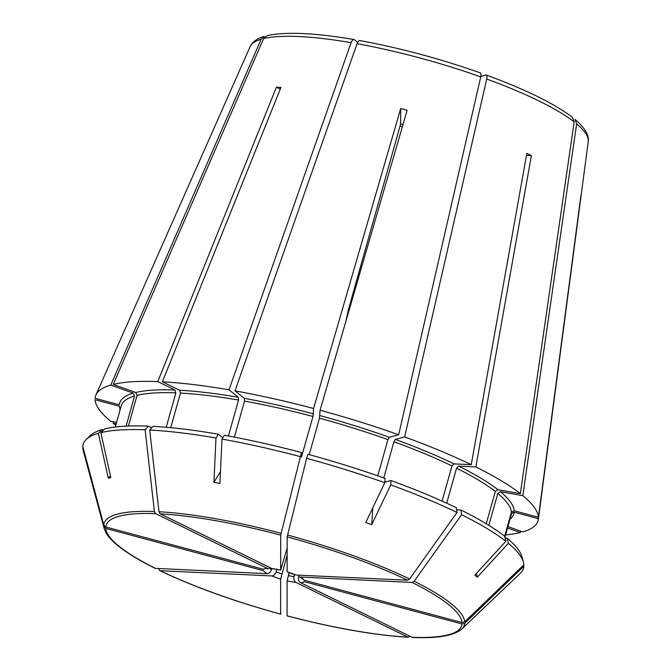 <?xml version="1.0" encoding="UTF-8"?>
<svg xmlns="http://www.w3.org/2000/svg" width="671" height="671" viewBox="0 0 671 671"><rect width="100%" height="100%" fill="white"/><g stroke="black" fill="none" stroke-linecap="round" stroke-linejoin="round"><path stroke-width="1.01" d="M220.457 471.596L213.932 482.315A204.445 136.297 -14.9 0 0 219.912 483.372L221.975 439.052L224.324 435.261A225.892 46.584 15.7 0 1 301.447 452.556L301.455 457.127M234.38 437.14L244.504 401.107L244.278 398.339L234.993 390.874L357.081 43.699C358.113 41.141 359.22 40.176 360.394 40.814M301.447 457.085L312.996 416.465L313.592 408.496L400.671 108.559L400.646 123.9A503.409 28.358 -75 0 1 400.629 123.967L348.215 310.438L345.842 321.443M234.993 390.874A229.893 47.406 15.7 0 1 313.592 408.496M309.222 454.644L319.471 418.201L320.067 410.233L407.138 110.296A183.669 37.87 -164.3 0 0 400.671 108.559M320.067 410.233A229.893 47.406 15.7 0 1 398.666 434.783L480.746 76.88C481.275 74.179 481.015 72.854 479.975 72.896M295.198 574.862L287.129 571.851L287.171 536.859L306.622 458.318A228.727 47.163 15.7 0 1 384.785 482.734L385.045 478.389A225.892 46.584 15.7 0 0 307.922 454.292L306.622 458.318M287.129 571.851A21.254 4.387 15.7 0 1 295.911 575.022L407.582 580.222L409.604 578.981L457.026 512.485L456.389 507.762A225.892 46.584 15.7 0 0 391.025 480.537L384.819 482.197M384.785 482.734L365.762 522.499A204.445 143.98 39.5 0 0 371.734 524.655L390.765 484.89A228.727 47.163 15.7 0 1 457.026 512.485M377.765 475.823L387.947 439.597L389.365 437.266L398.666 434.783M390.765 484.89L391.025 480.537M383.753 477.928L393.927 441.744L395.345 439.421L404.638 436.938A229.893 47.406 15.7 0 1 471.26 464.684L454.091 463.887L451.977 465.926L442.08 501.103M404.638 436.938L486.727 79.035C487.255 76.335 486.995 75.009 485.955 75.043L480.847 76.41M446.701 503.2L456.548 468.165L458.67 466.127L475.84 466.932L531.39 155.638A183.669 37.87 -164.3 0 0 526.819 153.399L471.26 464.684M475.84 466.932A229.893 47.406 15.7 0 1 520.344 493.646L574.15 121.887L572.43 117.366M572.447 117.333C554.204 103.535 525.51 89.444 486.383 75.06L485.955 75.043M301.531 578.36L299.56 576.993L412.162 582.47L414.183 581.229L461.598 514.724A228.727 47.163 15.7 0 1 505.859 541.296L504.634 536.221A225.892 46.584 15.7 0 0 460.969 510.01L456.666 509.809M300.491 577.261A21.254 4.387 15.7 0 1 304.122 580.189L462.009 622.545L464.709 621.858L523.866 564.789A228.727 47.163 15.7 0 0 523.43 562.248A228.727 47.163 15.7 0 0 508.341 543.292L507.108 538.217L505.028 537.848M505.859 541.296L474.842 575.181A204.445 55.207 70.3 0 0 477.316 577.177L508.341 543.292M461.598 514.724L460.969 510.01M486.24 523.757L495.324 491.44L497.907 489.687L520.344 493.646M507.108 538.217A225.892 46.584 15.7 0 1 522.004 556.922L523.43 562.248M488.832 525.334L497.798 493.437L500.381 491.675L522.818 495.634A229.893 47.406 15.7 0 1 538.427 517.257L580.935 195.479A183.669 37.87 -164.3 0 1 580.935 196.913L580.75 196.863M504.651 536.288L511.403 512.267L514.154 510.74L538.427 517.257M522.818 495.634L576.624 123.875L575.022 119.455M504.835 537.052L511.403 513.701L514.145 512.174L538.427 518.691L580.935 196.913M538.427 518.691A229.893 47.406 15.7 0 1 538.36 519.329A229.893 47.406 15.7 0 1 522.768 531.918L507.955 526.584M462 623.98A184.743 38.096 15.7 0 1 412.086 637.291L300.482 582.587A21.254 4.387 15.7 0 0 304.122 581.623L462 623.98L464.709 623.292L523.858 566.223A228.727 47.163 15.7 0 1 520.327 573.294L461.824 628.945A187.167 38.591 15.7 0 0 464.709 623.292M412.086 637.291L412.707 637.45C437.71 638.532 454.082 635.697 461.824 628.945M523.858 566.223L523.556 565.083M300.482 582.587C298.712 581.405 298.075 579.492 298.57 576.859L298.78 576.095M507.561 527.993L520.285 532.581A229.893 47.406 15.7 0 1 505.615 534.904M520.285 532.581L520.495 531.096M294.569 574.594L293.99 576.641C293.495 579.283 294.141 581.187 295.903 582.378L408.111 637.232C374.015 635.194 333.672 628.073 287.087 615.894L287.113 580.826L289.159 572.598M287.071 615.827A184.743 38.096 15.7 0 0 407.507 637.081L409.528 636.569M400.059 126.005A111.872 23.066 -164.3 0 0 402.382 126.693M287.154 554.967L280.646 579.09L280.612 614.15C234.028 601.342 193.726 586.823 159.706 570.602L158.901 569.327M280.646 579.09A21.254 4.387 15.7 0 1 271.856 575.928L160.184 570.719A184.743 38.096 15.7 0 0 280.595 614.091L280.964 613.286M271.856 575.928C273.785 575.726 275.211 574.376 276.142 571.851L276.829 569.427M115.764 425.322A229.893 47.406 15.7 0 1 113.189 423.351L113.802 421.908M213.932 482.315L215.995 437.995A228.727 47.163 15.7 0 0 149.708 430.036L158.985 511.738L160.26 513.869L271.864 568.563A21.254 4.387 15.7 0 1 280.654 570.115L271.864 568.563L271.57 569.612C270.639 572.128 269.205 573.487 267.284 573.68L155.11 568.345C139.568 560.604 127.381 553.214 118.549 546.194C112.644 541.514 108.467 537.043 106.001 532.791L104.139 528.404A187.167 38.591 15.7 0 1 103.804 526.458L83.078 447.582M267.284 573.68A21.254 4.387 15.7 0 1 263.644 570.761L105.766 528.404L103.804 526.458M104.139 528.404L83.204 450.426A228.727 47.163 15.7 0 1 82.776 447.884M116.167 423.879L113.189 423.351M116.586 422.403L110.715 421.363A229.893 47.406 15.7 0 1 95.106 399.748L119.379 406.257A204.722 42.214 15.7 0 0 120.151 409.704M126.114 426.144L134.586 395.982L133.185 393.156A204.722 42.214 15.7 0 0 119.379 404.823L95.106 398.314A229.893 47.406 15.7 0 1 95.928 394.967A229.893 47.406 15.7 0 1 110.765 385.079L261.145 39.228L264.315 36.419M105.766 526.961A184.743 38.096 15.7 0 1 155.689 513.65L267.293 568.354A21.254 4.387 15.7 0 0 263.644 569.327L105.766 526.961L103.804 525.024L82.776 446.441A228.727 47.163 15.7 0 1 86.307 439.379A228.727 47.163 15.7 0 1 98.352 433.29L102.177 429.574L103.493 430.044M155.689 513.65L154.405 511.528L145.129 429.817L148.366 426.135L151.696 427.771M110.438 476.024L108.283 478.163A204.445 36.662 -41.1 0 0 110.765 477.5L100.826 432.627A228.727 47.163 15.7 0 1 145.129 429.817M108.283 478.163L98.352 433.29M86.307 439.379L90.3 435.58A225.892 46.584 15.7 0 1 102.177 429.574M133.185 393.156L110.765 385.079M267.293 568.354L268.517 568.589M100.826 432.627L104.659 428.912A225.892 46.584 15.7 0 1 148.366 426.135M128.429 426.043L137.069 395.32L135.668 392.501L113.24 384.424A229.893 47.406 15.7 0 1 157.786 381.598L174.946 390.01L175.877 392.862L166.207 427.276M287.163 547.939L280.654 570.115L280.704 535.122L301.447 452.556M221.975 439.052A228.727 47.163 15.7 0 1 300.147 456.582M149.708 430.036L152.946 426.353A225.892 46.584 15.7 0 1 218.343 434.212L222.764 437.769M228.417 436.016L238.524 400.05L238.297 397.282L229.012 389.817L351.101 42.65C352.132 40.084 353.24 39.119 354.414 39.757L357.668 42.374M170.728 427.687L180.457 393.072L179.526 390.22L162.365 381.807A229.893 47.406 15.7 0 1 229.012 389.817M353.902 39.53L354.414 39.757M113.24 384.424L263.628 38.566L267.05 35.68M162.365 381.807L280.964 87.44A183.669 37.87 -164.3 0 0 276.385 87.222L280.277 89.134M276.385 87.222L157.786 381.598M476.452 573.42L477.316 577.177M531.39 155.638L526.458 155.412M400.646 123.9L403.011 124.538M372.824 507.737L371.734 524.655M295.911 575.022L295.206 574.846M304.122 580.189L301.573 578.327M215.995 437.995L218.343 434.212M301.447 455.299A202.483 41.753 15.7 0 1 302.034 455.45M244.504 401.107A202.483 41.753 15.7 0 1 312.996 416.465M244.278 398.339A204.722 42.214 15.7 0 1 313.592 413.881M357.081 43.699A175.693 36.226 15.7 0 1 480.746 76.88M287.171 536.859A184.743 38.096 15.7 0 1 407.582 580.222M287.549 535.022A187.167 38.591 15.7 0 1 409.604 578.981M319.471 418.201A202.483 41.753 15.7 0 1 387.947 439.597M320.059 415.617A204.722 42.214 15.7 0 1 389.365 437.266M384.869 481.434A202.483 41.753 15.7 0 1 386.043 481.87M393.927 441.744A202.483 41.753 15.7 0 1 451.977 465.926M395.345 439.421A204.722 42.214 15.7 0 1 454.091 463.887M486.727 79.035A175.693 36.226 15.7 0 1 574.15 121.887M412.162 582.47A184.743 38.096 15.7 0 1 462.009 622.545M414.183 581.229A187.167 38.591 15.7 0 1 464.709 621.858M456.548 468.165A202.483 41.753 15.7 0 1 495.324 491.44M458.67 466.127A204.722 42.214 15.7 0 1 497.907 489.687M497.798 493.437A202.483 41.753 15.7 0 1 511.403 512.267M500.381 491.675A204.722 42.214 15.7 0 1 514.154 510.74M576.624 123.875A175.693 36.226 15.7 0 1 588.224 141.749L538.36 519.329M511.403 513.701A202.483 41.753 15.7 0 1 511.101 515.403L504.919 537.396M514.145 512.174A204.722 42.214 15.7 0 1 510.01 519.287M299.316 576.783A16.783 3.464 15.7 0 1 298.57 576.859M295.903 582.378A21.254 4.387 15.7 0 1 287.113 580.826M293.99 576.641A16.783 3.464 15.7 0 1 288.304 575.643M281.828 573.906A16.783 3.464 15.7 0 1 276.142 571.851M155.613 568.48A184.743 38.096 15.7 0 1 105.766 528.404M271.57 569.612A16.783 3.464 15.7 0 1 269.667 568.228M95.928 394.967L250.09 46.702A175.693 36.226 15.7 0 1 261.145 39.228M103.804 525.024A187.167 38.591 15.7 0 1 154.405 511.528M115.278 427.033L121.241 405.812A202.483 41.753 15.7 0 1 134.586 395.982M137.069 395.32A202.483 41.753 15.7 0 1 175.877 392.862M135.668 392.501A204.722 42.214 15.7 0 1 174.946 390.01M158.985 511.738A187.167 38.591 15.7 0 1 281.074 533.286M180.457 393.072A202.483 41.753 15.7 0 1 238.524 400.05M179.526 390.22A204.722 42.214 15.7 0 1 238.297 397.282M263.628 38.566A175.693 36.226 15.7 0 1 351.101 42.65M160.26 513.869A184.743 38.096 15.7 0 1 280.704 535.122M575.055 119.43C587.008 129.654 589.113 136.909 588.224 141.749M250.09 46.702L250.904 45.15C253.789 40.914 258.251 37.987 264.299 36.377M267.888 568.371L267.251 568.773L268.526 568.614M353.894 39.514C314.758 32.854 285.812 31.562 267.041 35.647M359.899 40.57C400.084 47.993 440.243 58.771 480.386 72.896"/></g></svg>
